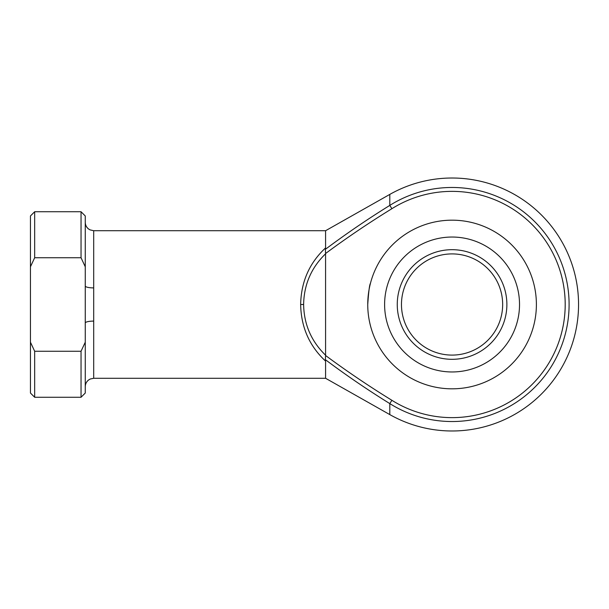<?xml version="1.0" encoding="UTF-8"?>
<svg xmlns="http://www.w3.org/2000/svg" width="609" height="609" viewBox="0 0 609 609"><rect width="100%" height="100%" fill="white"/><g stroke="black" fill="none" stroke-linecap="round" stroke-linejoin="round"><path stroke-width="0.91" d="M506.878 304.5A54.81 54.81 0 0 1 452.068 359.31A54.81 54.81 0 0 1 397.258 304.5A54.81 54.81 0 0 1 452.068 249.69A54.81 54.81 0 0 1 506.878 304.5M401.468 304.5A50.593 50.593 0 0 0 452.068 355.093A50.593 50.593 0 0 0 502.661 304.5A50.593 50.593 0 0 0 452.068 253.907A50.593 50.593 0 0 0 401.468 304.5M367.745 304.5A84.324 84.324 0 0 1 452.068 220.176A84.324 84.324 0 0 1 536.392 304.5A84.324 84.324 0 0 1 452.068 388.824A84.324 84.324 0 0 1 367.745 304.5C368.62 291.688 369.518 284.662 370.417 283.421C369.518 284.662 368.62 291.688 367.745 304.5M325.579 361.099L325.579 378.28L389.806 414.6A126.482 126.482 0 0 0 578.55 304.5A126.482 126.482 0 0 0 389.806 194.4L389.806 205.4A117.035 117.035 0 0 1 569.095 304.5A117.035 117.035 0 0 1 389.806 403.6C367.676 389.905 346.194 375.258 325.366 359.668L325.579 361.099C309.425 346.118 301.112 327.254 300.648 304.5C301.112 281.746 309.425 262.882 325.579 247.901L325.579 230.72L93.695 230.72L93.695 378.28L90.223 379.026L88.579 380.008C86.432 381.729 85.321 383.967 85.26 386.715M325.579 355.222L325.571 355.496C347.031 371.376 369.138 386.304 391.884 400.296A113.129 113.129 0 0 0 565.198 304.5A113.129 113.129 0 0 0 391.884 208.704C369.138 222.696 347.031 237.624 325.571 253.504L325.579 355.222C311.298 341.329 303.982 324.422 303.625 304.5L300.648 304.5M81.043 351.256L85.26 342.212L85.26 266.788L81.043 257.744L34.667 257.744L30.45 266.788L30.45 342.212L34.667 351.256L34.667 397.258L81.043 397.258L81.043 351.256L34.667 351.256M81.043 257.744L81.043 211.742L85.26 215.959L85.26 266.788M389.806 414.6L389.806 403.6L391.884 400.296M325.579 247.901L325.366 249.332C346.194 233.742 367.676 219.095 389.806 205.4L391.884 208.704M81.043 211.742L34.667 211.742L34.667 257.744M85.26 342.212L85.26 393.041L81.043 397.258M34.667 397.258L30.45 393.041L30.45 342.212M30.45 266.788L30.45 215.959L34.667 211.742M325.579 253.778C311.298 267.671 303.982 284.578 303.625 304.5M85.26 322.998A8.435 1.896 180 0 1 93.695 321.103M85.26 286.002A8.435 1.896 180 0 0 93.695 287.897M325.571 253.504L325.366 249.332M325.366 359.668L325.571 355.496M519.523 304.5A67.462 67.462 0 0 0 452.068 237.038A67.462 67.462 0 0 0 384.606 304.5A67.462 67.462 0 0 0 452.068 371.962A67.462 67.462 0 0 0 519.523 304.5M325.579 378.28L93.695 378.28M325.579 230.72L389.806 194.4M93.695 230.72L89.98 229.859L88.472 228.908C86.387 227.187 85.321 224.98 85.26 222.285"/></g></svg>
